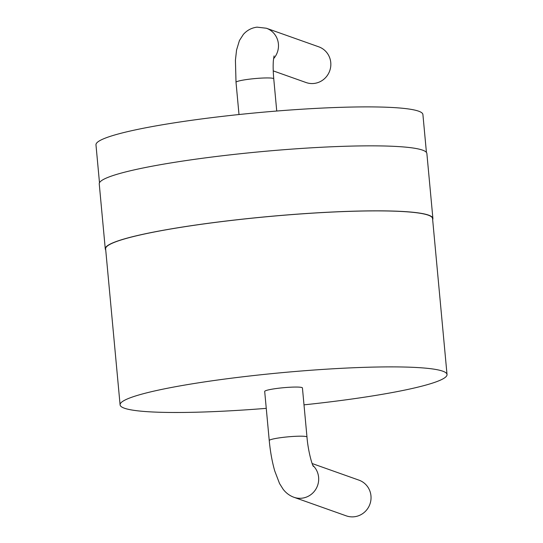 <?xml version="1.0" encoding="UTF-8"?>
<svg xmlns="http://www.w3.org/2000/svg" width="543" height="543" viewBox="0 0 543 543"><rect width="100%" height="100%" fill="white"/><g stroke="black" fill="none" stroke-linecap="round" stroke-linejoin="round"><path stroke-width="0.81" d="M273.231 70.882L306.062 82.529A18.951 18.387 -70.5 0 0 314.139 83.439A18.951 18.387 -70.5 0 0 330.694 66.728A18.951 18.387 -70.5 0 0 318.734 46.813L266.375 28.236A18.951 18.387 -70.5 0 1 273.563 58.685M426.425 152.427L422.909 114.532A164.169 17.098 174.7 0 0 222.012 116.412A164.169 17.098 174.7 0 0 95.975 144.859L99.484 182.753M432.656 219.63A164.515 17.132 174.7 0 0 432.9 218.496L426.873 153.499A164.515 17.132 174.7 0 0 225.549 155.386A164.515 17.132 174.7 0 0 99.247 183.894L105.274 248.891A164.515 17.132 174.7 0 0 105.722 249.956M432.9 218.496A164.515 17.132 174.7 0 0 231.583 220.383A164.515 17.132 174.7 0 0 105.274 248.891M303.999 404.847A164.169 17.098 174.7 0 0 447.025 374.521L432.554 218.53A164.169 17.098 174.7 0 0 231.657 220.41A164.169 17.098 174.7 0 0 105.62 248.857L120.091 404.854A164.169 17.098 174.7 0 0 266.26 408.35M447.025 374.521A164.169 17.098 174.7 0 0 246.128 376.408A164.169 17.098 174.7 0 0 120.091 404.854M302.431 387.933A18.951 1.975 174.7 0 0 283.378 387.722A18.951 1.975 174.7 0 0 264.692 391.435L269.247 440.57A18.951 1.975 174.7 0 1 287.933 436.85A18.951 1.975 174.7 0 1 306.985 437.067L302.431 387.933M312.144 463.532L358.93 480.134A18.951 18.387 109.5 0 1 369.926 504.142A18.951 18.387 109.5 0 1 346.258 515.85L293.906 497.273A18.951 18.387 -70.5 0 0 315.945 489.026A18.951 18.387 -70.5 0 0 312.883 465.412M266.375 28.236L257.063 27.15C251.647 27.822 247.079 30.238 243.359 34.413L239.436 40.542L236.565 50.004L235.424 60.158L236.015 82.312A18.951 1.975 -5.3 0 1 254.701 78.599A18.951 1.975 -5.3 0 1 273.753 78.816C273.102 71.391 272.986 65.262 273.387 60.422L274.052 55.902M236.015 82.312L239.001 114.532M273.753 78.816L276.74 111.037M293.906 497.273C289.623 495.698 286.032 493.024 283.134 489.25L279.55 483.541L274.738 470.944C272.118 461.767 270.292 451.64 269.247 440.57M313.379 466.444C311.825 464.258 307.956 449.923 306.985 437.067"/></g></svg>
